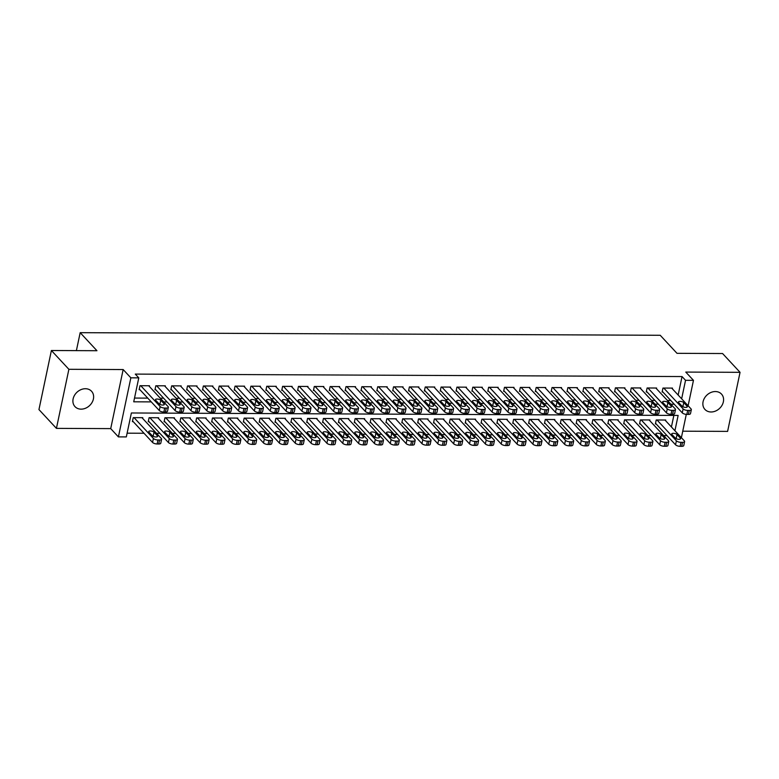 <?xml version="1.0" encoding="UTF-8"?>
<svg xmlns="http://www.w3.org/2000/svg" width="779" height="779" viewBox="0 0 779 779"><rect width="100%" height="100%" fill="white"/><g stroke="black" fill="none" stroke-linecap="round" stroke-linejoin="round"><path stroke-width="1.17" d="M81.104 409.15A11.296 9.182 137.1 0 0 92.01 402.548A11.296 9.182 137.1 0 0 91.532 391.243A11.296 9.182 137.1 0 0 85.408 388.721A11.296 9.182 137.1 0 0 74.511 395.323A11.296 9.182 137.1 0 0 74.988 406.628A11.296 9.182 137.1 0 0 81.104 409.15M711.071 411.984A11.296 9.182 137.1 0 0 721.977 405.382A11.296 9.182 137.1 0 0 721.49 394.077A11.296 9.182 137.1 0 0 715.375 391.545A11.296 9.182 137.1 0 0 704.469 398.147A11.296 9.182 137.1 0 0 704.956 409.452A11.296 9.182 137.1 0 0 711.071 411.984M674.916 430.738L678.139 415.431L131.378 412.977L126.325 436.922L118.408 436.892L130.853 377.825L138.779 377.854L133.725 401.808L151.253 401.886M110.715 428.616L123.16 369.548L68.883 369.304L51.395 350.511L38.95 409.579L56.429 428.372L110.715 428.616L118.408 436.892M682.745 431.186L727.605 431.391L740.05 372.323L685.773 372.08L693.466 380.347L688.11 405.762M127.113 433.182L144.018 433.26M156.511 433.319L159.861 433.328M172.363 433.387L175.713 433.406M188.206 433.455L191.556 433.475M204.059 433.533L207.409 433.543M219.902 433.601L223.252 433.621M235.755 433.669L239.104 433.689M251.598 433.747L254.947 433.757M267.45 433.815L270.8 433.825M283.293 433.884L286.653 433.903M299.146 433.961L302.495 433.971M314.989 434.03L318.348 434.039M330.841 434.098L334.191 434.117M346.684 434.176L350.044 434.185M362.537 434.244L365.887 434.254M378.39 434.312L381.739 434.331M394.232 434.38L397.582 434.4M410.085 434.458L413.435 434.468M425.928 434.526L429.278 434.546M441.781 434.594L445.13 434.614M457.624 434.672L460.983 434.682M473.476 434.74L476.826 434.76M489.319 434.809L492.679 434.828M505.172 434.886L508.521 434.896M521.015 434.955L524.374 434.974M536.867 435.023L540.217 435.042M552.72 435.101L556.07 435.11M568.563 435.169L571.913 435.179M584.416 435.237L587.765 435.257M600.258 435.315L603.608 435.325M616.111 435.383L619.461 435.393M631.954 435.451L635.304 435.471M647.807 435.519L651.156 435.539M663.65 435.597L667.009 435.607M68.883 369.304L56.429 428.372M51.395 350.511L96.956 350.716L80.179 332.672L660.222 335.282L677 353.325L722.571 353.53L740.05 372.323M149.334 386.442L149.48 385.751L139.977 385.702L139.129 389.695L139.928 389.695M165.187 386.511L165.333 385.819L155.819 385.78L154.982 389.763L155.771 389.773M181.03 386.579L181.176 385.887L171.672 385.848L170.825 389.841L171.623 389.841M196.883 386.657L197.029 385.965L187.515 385.917L186.678 389.909L187.466 389.909M212.725 386.725L212.871 386.033L203.368 385.985L202.521 389.977L203.319 389.987M228.578 386.793L228.724 386.102L219.211 386.063L218.373 390.055L219.162 390.055M244.421 386.871L244.567 386.17L235.063 386.131L234.216 390.123L235.015 390.123M260.274 386.939L260.42 386.248L250.906 386.199L250.069 390.191L250.857 390.201M276.117 387.007L276.263 386.316L266.759 386.277L265.912 390.269L266.71 390.269M291.969 387.075L292.115 386.384L282.602 386.345L281.764 390.337L282.553 390.337M307.812 387.153L307.958 386.462L298.454 386.413L297.617 390.406L298.406 390.415M323.665 387.221L323.811 386.53L314.297 386.491L313.46 390.483L314.249 390.483M339.517 387.29L339.663 386.598L330.15 386.559L329.313 390.552L330.101 390.552M355.36 387.367L355.506 386.676L346.003 386.627L345.155 390.62L345.954 390.63M371.213 387.436L371.359 386.744L361.846 386.705L361.008 390.688L361.797 390.698M387.056 387.504L387.202 386.812L377.698 386.774L376.851 390.766L377.649 390.766M402.909 387.582L403.055 386.89L393.541 386.842L392.704 390.834L393.492 390.834M418.751 387.65L418.898 386.959L409.394 386.92L408.547 390.902L409.345 390.912M434.604 387.718L434.75 387.027L425.237 386.988L424.399 390.98L425.188 390.98M450.447 387.796L450.593 387.105L441.089 387.056L440.242 391.048L441.041 391.048M466.3 387.864L466.446 387.173L456.932 387.124L456.095 391.116L456.883 391.126M482.143 387.932L482.289 387.241L472.785 387.202L471.947 391.194L472.736 391.194M497.995 388.01L498.141 387.319L488.628 387.27L487.79 391.262L488.579 391.262M513.848 388.078L513.984 387.387L504.48 387.338L503.643 391.331L504.432 391.34M529.691 388.146L529.837 387.455L520.333 387.416L519.486 391.409L520.284 391.409M545.543 388.215L545.689 387.523L536.176 387.484L535.339 391.477L536.127 391.477M561.386 388.293L561.532 387.601L552.029 387.553L551.181 391.545L551.98 391.555M577.239 388.361L577.385 387.669L567.872 387.63L567.034 391.623L567.823 391.623M593.082 388.429L593.228 387.738L583.724 387.699L582.877 391.691L583.675 391.691M608.935 388.507L609.081 387.815L599.567 387.767L598.73 391.759L599.518 391.769M624.777 388.575L624.924 387.884L615.42 387.845L614.573 391.827L615.371 391.837M640.63 388.643L640.776 387.952L631.263 387.913L630.425 391.905L631.214 391.905M656.473 388.721L656.619 388.03L647.115 387.981L646.268 391.973L647.067 391.973M665.597 420.718L665.743 420.027L656.23 419.978L655.392 423.971L656.181 423.98M649.744 420.65L649.89 419.949L640.387 419.91L639.549 423.903L640.338 423.903M633.902 420.572L634.048 419.881L624.534 419.842L623.697 423.834L624.485 423.834M618.049 420.504L618.195 419.813L608.691 419.764L607.844 423.757L608.642 423.766M602.206 420.436L602.352 419.745L592.838 419.696L592.001 423.688L592.79 423.688M586.353 420.358L586.499 419.667L576.996 419.628L576.148 423.62L576.947 423.62M570.51 420.29L570.656 419.599L561.143 419.56L560.305 423.542L561.094 423.552M554.658 420.222L554.804 419.53L545.3 419.482L544.453 423.474L545.251 423.474M538.815 420.144L538.961 419.453L529.447 419.414L528.61 423.406L529.399 423.406M522.962 420.076L523.108 419.384L513.604 419.345L512.757 423.328L513.556 423.338M507.119 420.008L507.265 419.316L497.752 419.268L496.914 423.26L497.703 423.27M491.267 419.93L491.413 419.238L481.899 419.199L481.062 423.192L481.85 423.192M475.414 419.862L475.56 419.17L466.056 419.131L465.219 423.124L466.008 423.124M459.571 419.793L459.717 419.102L450.204 419.053L449.366 423.046L450.155 423.055M443.718 419.715L443.864 419.024L434.361 418.985L433.513 422.978L434.312 422.978M427.875 419.647L428.022 418.956L418.508 418.917L417.671 422.909L418.459 422.909M412.023 419.579L412.169 418.888L402.665 418.839L401.818 422.831L402.616 422.841M396.18 419.511L396.326 418.81L386.812 418.771L385.975 422.763L386.764 422.763M380.327 419.433L380.473 418.742L370.97 418.703L370.122 422.695L370.921 422.695M364.484 419.365L364.63 418.674L355.117 418.625L354.279 422.617L355.068 422.627M348.632 419.297L348.778 418.605L339.274 418.557L338.427 422.549L339.225 422.549M332.789 419.219L332.935 418.527L323.421 418.489L322.584 422.481L323.373 422.481M316.936 419.151L317.082 418.459L307.569 418.42L306.731 422.403L307.53 422.413M301.093 419.083L301.23 418.391L291.726 418.342L290.888 422.335L291.677 422.335M285.241 419.005L285.387 418.313L275.873 418.274L275.036 422.267L275.824 422.267M269.388 418.936L269.534 418.245L260.03 418.206L259.193 422.189L259.982 422.199M253.545 418.868L253.691 418.177L244.178 418.128L243.34 422.121L244.129 422.121M237.692 418.79L237.838 418.099L228.335 418.06L227.487 422.052L228.286 422.052M221.849 418.722L221.996 418.031L212.482 417.992L211.645 421.975L212.433 421.984M205.997 418.654L206.143 417.963L196.639 417.914L195.792 421.906L196.59 421.916M190.154 418.576L190.3 417.885L180.786 417.846L179.949 421.838L180.738 421.838M174.301 418.508L174.447 417.817L164.944 417.778L164.096 421.77L164.895 421.77M158.458 418.44L158.604 417.748L149.091 417.7L148.253 421.692L149.042 421.702M671.42 426.97L673.854 415.411M142.606 418.362L142.752 417.671L133.248 417.632L132.401 421.624L133.199 421.624M678.149 395.05L682.044 376.559L135.283 374.095L138.779 377.854M134.514 398.059L147.757 398.127M160.25 398.176L163.609 398.196M176.103 398.254L179.452 398.264M191.955 398.322L195.305 398.332M207.798 398.39L211.148 398.41M223.651 398.468L227.001 398.478M239.494 398.536L242.844 398.546M255.346 398.605L258.696 398.624M271.189 398.682L274.539 398.692M287.042 398.751L290.392 398.76M302.885 398.819L306.244 398.838M318.738 398.887L322.087 398.906M334.581 398.965L337.94 398.975M350.433 399.033L353.783 399.052M366.276 399.101L369.636 399.121M382.129 399.179L385.478 399.189M397.981 399.247L401.331 399.267M413.824 399.315L417.174 399.335M429.677 399.393L433.027 399.403M445.52 399.461L448.87 399.481M461.372 399.53L464.722 399.549M477.215 399.608L480.575 399.617M493.068 399.676L496.418 399.685M508.911 399.744L512.27 399.763M524.764 399.822L528.113 399.831M540.607 399.89L543.966 399.9M556.459 399.958L559.809 399.978M572.312 400.026L575.662 400.046M588.155 400.104L591.504 400.114M604.007 400.172L607.357 400.192M619.85 400.24L623.2 400.26M635.703 400.318L639.053 400.328M651.546 400.387L654.896 400.406M667.399 400.455L670.748 400.474M672.326 388.789L672.472 388.098L662.958 388.059L662.121 392.041L662.91 392.051M80.179 332.672L76.391 350.628M123.16 369.548L130.853 377.825M682.044 376.559L685.539 380.318L693.466 380.347M686.289 414.37L681.382 437.691M681.644 398.809L685.539 380.318M163.746 401.935L167.105 401.954M179.598 402.013L182.948 402.022M195.451 402.081L198.801 402.1M211.294 402.149L214.644 402.168M227.147 402.227L230.496 402.237M242.99 402.295L246.339 402.315M258.842 402.363L262.192 402.383M274.685 402.441L278.045 402.451M290.538 402.509L293.887 402.519M306.381 402.577L309.74 402.597M322.233 402.655L325.583 402.665M338.076 402.724L341.436 402.733M353.929 402.792L357.279 402.811M369.782 402.86L373.131 402.879M385.624 402.938L388.974 402.947M401.477 403.006L404.827 403.025M417.32 403.074L420.67 403.094M433.173 403.152L436.522 403.162M449.016 403.22L452.365 403.24M464.868 403.288L468.218 403.308M480.711 403.366L484.071 403.376M496.564 403.434L499.914 403.454M512.407 403.503L515.766 403.522M528.259 403.58L531.609 403.59M544.112 403.649L547.462 403.658M559.955 403.717L563.305 403.736M575.808 403.795L579.157 403.804M591.651 403.863L595 403.873M607.503 403.931L610.853 403.95M623.346 403.999L626.696 404.019M639.199 404.077L642.548 404.087M655.042 404.145L658.401 404.165M670.894 404.213L674.244 404.233M671.683 388.098L691.051 408.917A3.525 1.344 11.9 0 1 691.333 409.637A3.525 1.344 11.9 0 1 689.279 410.406L687.691 410.406A3.525 1.344 11.9 0 1 683.125 408.887L663.757 388.059M662.267 391.35L682.287 412.88L683.125 408.887M687.107 406.21A2.824 1.071 -168.1 0 1 687.331 406.774A2.824 1.071 -168.1 0 1 685.033 407.359A2.824 1.071 -168.1 0 1 682.034 406.18L678.675 402.577A2.824 1.071 -168.1 0 1 678.451 402.003A2.824 1.071 -168.1 0 1 680.749 401.419A2.824 1.071 -168.1 0 1 683.748 402.597L687.107 406.21L686.893 407.213M681.742 405.869A2.824 1.071 -168.1 0 1 682.91 406.589L683.202 406.901M691.333 409.637L690.496 413.63A3.525 1.344 -168.1 0 1 688.432 414.399L686.854 414.389A3.525 1.344 -168.1 0 1 682.287 412.88M655.538 423.279L675.559 444.799A3.525 1.344 -168.1 0 0 680.125 446.318L681.713 446.328A3.525 1.344 -168.1 0 0 683.767 445.549L684.605 441.566A3.525 1.344 11.9 0 0 684.322 440.846L664.954 420.017M684.605 441.566A3.525 1.344 11.9 0 1 682.55 442.336L680.963 442.326A3.525 1.344 11.9 0 1 676.396 440.817L657.028 419.988M676.474 438.83L676.182 438.519A2.824 1.071 11.9 0 0 675.013 437.798M680.379 438.139L677.019 434.526A2.824 1.071 11.9 0 0 674.02 433.348A2.824 1.071 11.9 0 0 671.722 433.932A2.824 1.071 11.9 0 0 671.946 434.507L675.305 438.11A2.824 1.071 11.9 0 0 678.305 439.288A2.824 1.071 11.9 0 0 680.603 438.704A2.824 1.071 11.9 0 0 680.379 438.139L680.164 439.132M655.83 388.02L675.198 408.848A3.525 1.344 11.9 0 1 675.481 409.559A3.525 1.344 11.9 0 1 673.426 410.338L671.849 410.329A3.525 1.344 11.9 0 1 667.272 408.809L647.904 387.991M646.414 391.282L666.434 412.802L667.272 408.809M671.255 406.132A2.824 1.071 -168.1 0 1 671.488 406.706A2.824 1.071 -168.1 0 1 669.18 407.29A2.824 1.071 -168.1 0 1 666.181 406.112L662.832 402.5A2.824 1.071 -168.1 0 1 662.598 401.935A2.824 1.071 -168.1 0 1 664.906 401.351A2.824 1.071 -168.1 0 1 667.895 402.529L671.255 406.132L671.05 407.135M665.889 405.801A2.824 1.071 -168.1 0 1 667.058 406.521L667.35 406.833M675.481 409.559L674.643 413.552A3.525 1.344 -168.1 0 1 672.589 414.331L671.001 414.321A3.525 1.344 -168.1 0 1 666.434 412.802M639.978 387.952L659.355 408.78A3.525 1.344 11.9 0 1 659.638 409.491A3.525 1.344 11.9 0 1 657.583 410.27L655.996 410.26A3.525 1.344 11.9 0 1 651.429 408.741L632.061 387.913M630.571 391.214L650.592 412.734L651.429 408.741M655.412 406.063A2.824 1.071 -168.1 0 1 655.636 406.638A2.824 1.071 -168.1 0 1 653.338 407.213A2.824 1.071 -168.1 0 1 650.338 406.044L646.979 402.431A2.824 1.071 -168.1 0 1 646.755 401.867A2.824 1.071 -168.1 0 1 649.053 401.282A2.824 1.071 -168.1 0 1 652.052 402.461L655.412 406.063L655.197 407.066M650.046 405.732A2.824 1.071 -168.1 0 1 651.215 406.443L651.507 406.765M659.638 409.491L658.791 413.483A3.525 1.344 -168.1 0 1 656.736 414.262L655.158 414.253A3.525 1.344 -168.1 0 1 650.592 412.734M624.135 387.884L643.503 408.702A3.525 1.344 11.9 0 1 643.785 409.423A3.525 1.344 11.9 0 1 641.73 410.192L640.143 410.192A3.525 1.344 11.9 0 1 635.576 408.673L616.208 387.845M614.719 391.136L634.739 412.666L635.576 408.673M639.559 405.995A2.824 1.071 -168.1 0 1 639.783 406.56A2.824 1.071 -168.1 0 1 637.485 407.144A2.824 1.071 -168.1 0 1 634.486 405.966L631.136 402.363A2.824 1.071 -168.1 0 1 630.902 401.789A2.824 1.071 -168.1 0 1 633.2 401.214A2.824 1.071 -168.1 0 1 636.2 402.383L639.559 405.995L639.345 406.998M634.194 405.655A2.824 1.071 -168.1 0 1 635.362 406.375L635.654 406.687M643.785 409.423L642.948 413.415A3.525 1.344 -168.1 0 1 640.893 414.185L639.306 414.185A3.525 1.344 -168.1 0 1 634.739 412.666M608.282 387.806L627.66 408.634A3.525 1.344 11.9 0 1 627.942 409.345A3.525 1.344 11.9 0 1 625.888 410.124L624.3 410.114A3.525 1.344 11.9 0 1 619.733 408.595L600.366 387.776M598.876 391.068L618.886 412.588L619.733 408.595M623.716 405.927A2.824 1.071 -168.1 0 1 623.94 406.492A2.824 1.071 -168.1 0 1 621.642 407.076A2.824 1.071 -168.1 0 1 618.643 405.898L615.283 402.295A2.824 1.071 -168.1 0 1 615.059 401.721A2.824 1.071 -168.1 0 1 617.357 401.136A2.824 1.071 -168.1 0 1 620.357 402.315L623.716 405.927L623.502 406.92M618.351 405.586A2.824 1.071 -168.1 0 1 619.519 406.307L619.811 406.619M627.942 409.345L627.095 413.337A3.525 1.344 -168.1 0 1 625.04 414.116L623.463 414.107A3.525 1.344 -168.1 0 1 618.886 412.588M639.686 423.211L659.706 444.731A3.525 1.344 -168.1 0 0 664.273 446.25L665.86 446.26A3.525 1.344 -168.1 0 0 667.915 445.481L668.752 441.489A3.525 1.344 11.9 0 0 668.47 440.778L649.102 419.949M668.752 441.489A3.525 1.344 11.9 0 1 666.697 442.268L665.12 442.258A3.525 1.344 11.9 0 1 660.543 440.739L641.175 419.91M660.621 438.762L660.329 438.45A2.824 1.071 11.9 0 0 659.161 437.73M664.526 438.061L661.176 434.458A2.824 1.071 11.9 0 0 658.177 433.28A2.824 1.071 11.9 0 0 655.869 433.864A2.824 1.071 11.9 0 0 656.103 434.429L659.453 438.041A2.824 1.071 11.9 0 0 662.452 439.22A2.824 1.071 11.9 0 0 664.76 438.635A2.824 1.071 11.9 0 0 664.526 438.061L664.321 439.064M623.843 423.143L643.863 444.663A3.525 1.344 -168.1 0 0 648.43 446.182L650.007 446.182A3.525 1.344 -168.1 0 0 652.062 445.413L652.909 441.42A3.525 1.344 11.9 0 0 652.627 440.71L633.249 419.881M652.909 441.42A3.525 1.344 11.9 0 1 650.855 442.199L649.267 442.19A3.525 1.344 11.9 0 1 644.7 440.671L625.333 419.842M644.778 438.684L644.486 438.373A2.824 1.071 11.9 0 0 643.318 437.652M648.683 437.993L645.324 434.38A2.824 1.071 11.9 0 0 642.324 433.212A2.824 1.071 11.9 0 0 640.026 433.786A2.824 1.071 11.9 0 0 640.25 434.361L643.61 437.973A2.824 1.071 11.9 0 0 646.609 439.142A2.824 1.071 11.9 0 0 648.907 438.567A2.824 1.071 11.9 0 0 648.683 437.993L648.469 438.996M607.99 423.065L628.01 444.585A3.525 1.344 -168.1 0 0 632.577 446.104L634.164 446.114A3.525 1.344 -168.1 0 0 636.219 445.335L637.056 441.352A3.525 1.344 11.9 0 0 636.774 440.632L617.406 419.813M637.056 441.352A3.525 1.344 11.9 0 1 635.002 442.121L633.424 442.121A3.525 1.344 11.9 0 1 628.848 440.602L609.48 419.774M628.926 438.616L628.634 438.304A2.824 1.071 11.9 0 0 627.465 437.584M632.83 437.925L629.471 434.312A2.824 1.071 11.9 0 0 626.482 433.134A2.824 1.071 11.9 0 0 624.174 433.718A2.824 1.071 11.9 0 0 624.407 434.293L627.757 437.895A2.824 1.071 11.9 0 0 630.756 439.074A2.824 1.071 11.9 0 0 633.054 438.489A2.824 1.071 11.9 0 0 632.83 437.925L632.616 438.928M592.147 422.997L612.158 444.517A3.525 1.344 -168.1 0 0 616.734 446.036L618.312 446.046A3.525 1.344 -168.1 0 0 620.366 445.267L621.214 441.274A3.525 1.344 11.9 0 0 620.931 440.563L601.554 419.735M621.214 441.274A3.525 1.344 11.9 0 1 619.159 442.053L617.572 442.044A3.525 1.344 11.9 0 1 613.005 440.524L593.637 419.706M613.083 438.548L612.791 438.236A2.824 1.071 11.9 0 0 611.622 437.516M616.987 437.847L613.628 434.244A2.824 1.071 11.9 0 0 610.629 433.066A2.824 1.071 11.9 0 0 608.331 433.65A2.824 1.071 11.9 0 0 608.555 434.215L611.914 437.827A2.824 1.071 11.9 0 0 614.913 439.005A2.824 1.071 11.9 0 0 617.211 438.421A2.824 1.071 11.9 0 0 616.987 437.847L616.773 438.85M592.439 387.738L611.807 408.566A3.525 1.344 11.9 0 1 612.09 409.277A3.525 1.344 11.9 0 1 610.035 410.056L608.448 410.046A3.525 1.344 11.9 0 1 603.881 408.527L584.513 387.699M583.023 391L603.043 412.519L603.881 408.527M607.863 405.849A2.824 1.071 -168.1 0 1 608.087 406.424A2.824 1.071 -168.1 0 1 605.789 407.008A2.824 1.071 -168.1 0 1 602.79 405.83L599.441 402.217A2.824 1.071 -168.1 0 1 599.207 401.652A2.824 1.071 -168.1 0 1 601.505 401.068A2.824 1.071 -168.1 0 1 604.504 402.246L607.863 405.849L607.649 406.852M602.498 405.518A2.824 1.071 -168.1 0 1 603.667 406.229L603.959 406.55M612.09 409.277L611.252 413.269A3.525 1.344 -168.1 0 1 609.197 414.048L607.61 414.038A3.525 1.344 -168.1 0 1 603.043 412.519M576.294 422.929L596.315 444.449A3.525 1.344 -168.1 0 0 600.882 445.968L602.469 445.968A3.525 1.344 -168.1 0 0 604.523 445.198L605.361 441.206A3.525 1.344 11.9 0 0 605.079 440.495L585.711 419.667M605.361 441.206A3.525 1.344 11.9 0 1 603.306 441.985L601.719 441.975A3.525 1.344 11.9 0 1 597.152 440.456L577.784 419.628M597.23 438.48L596.938 438.158A2.824 1.071 11.9 0 0 595.769 437.438M601.135 437.779L597.775 434.166A2.824 1.071 11.9 0 0 594.776 432.997A2.824 1.071 11.9 0 0 592.478 433.572A2.824 1.071 11.9 0 0 592.712 434.146L596.062 437.759A2.824 1.071 11.9 0 0 599.061 438.928A2.824 1.071 11.9 0 0 601.359 438.353A2.824 1.071 11.9 0 0 601.135 437.779L600.921 438.781M576.587 387.669L595.954 408.498A3.525 1.344 11.9 0 1 596.247 409.209A3.525 1.344 11.9 0 1 594.192 409.978L592.605 409.978A3.525 1.344 11.9 0 1 588.038 408.459L568.67 387.63M567.18 390.931L587.191 412.451L588.038 408.459M592.011 405.781A2.824 1.071 -168.1 0 1 592.244 406.346A2.824 1.071 -168.1 0 1 589.946 406.93A2.824 1.071 -168.1 0 1 586.947 405.762L583.588 402.149A2.824 1.071 -168.1 0 1 583.364 401.575A2.824 1.071 -168.1 0 1 585.662 401A2.824 1.071 -168.1 0 1 588.661 402.168L592.011 405.781L591.806 406.784M586.655 405.44A2.824 1.071 -168.1 0 1 587.814 406.161L588.106 406.472M596.247 409.209L595.399 413.201A3.525 1.344 -168.1 0 1 593.345 413.97L591.758 413.97A3.525 1.344 -168.1 0 1 587.191 412.451M560.744 387.591L580.112 408.42A3.525 1.344 11.9 0 1 580.394 409.131A3.525 1.344 11.9 0 1 578.339 409.91L576.752 409.9A3.525 1.344 11.9 0 1 572.185 408.391L552.817 387.562M551.328 390.854L571.348 412.373L572.185 408.391M576.168 405.713A2.824 1.071 -168.1 0 1 576.392 406.278A2.824 1.071 -168.1 0 1 574.094 406.862A2.824 1.071 -168.1 0 1 571.095 405.684L567.735 402.081A2.824 1.071 -168.1 0 1 567.511 401.506A2.824 1.071 -168.1 0 1 569.809 400.922A2.824 1.071 -168.1 0 1 572.808 402.1L576.168 405.713L575.954 406.706M570.803 405.372A2.824 1.071 -168.1 0 1 571.971 406.093L572.263 406.404M580.394 409.131L579.557 413.123A3.525 1.344 -168.1 0 1 577.502 413.902L575.915 413.892A3.525 1.344 -168.1 0 1 571.348 412.373M544.891 387.523L564.259 408.352A3.525 1.344 11.9 0 1 564.551 409.063A3.525 1.344 11.9 0 1 562.496 409.842L560.909 409.832A3.525 1.344 11.9 0 1 556.342 408.313L536.965 387.484M535.485 390.785L555.495 412.305L556.342 408.313M560.315 405.635A2.824 1.071 -168.1 0 1 560.549 406.21A2.824 1.071 -168.1 0 1 558.251 406.794A2.824 1.071 -168.1 0 1 555.252 405.616L551.892 402.003A2.824 1.071 -168.1 0 1 551.668 401.438A2.824 1.071 -168.1 0 1 553.966 400.854A2.824 1.071 -168.1 0 1 556.966 402.032L560.315 405.635L560.111 406.638M554.96 405.304A2.824 1.071 -168.1 0 1 556.118 406.015L556.41 406.336M564.551 409.063L563.704 413.055A3.525 1.344 -168.1 0 1 561.649 413.834L560.062 413.824A3.525 1.344 -168.1 0 1 555.495 412.305M529.048 387.455L548.416 408.284A3.525 1.344 11.9 0 1 548.698 408.994A3.525 1.344 11.9 0 1 546.644 409.773L545.057 409.764A3.525 1.344 11.9 0 1 540.49 408.245L521.122 387.416M519.632 390.717L539.652 412.237L540.49 408.245M544.472 405.567A2.824 1.071 -168.1 0 1 544.696 406.141A2.824 1.071 -168.1 0 1 542.398 406.716A2.824 1.071 -168.1 0 1 539.399 405.547L536.04 401.935A2.824 1.071 -168.1 0 1 535.816 401.36A2.824 1.071 -168.1 0 1 538.114 400.786A2.824 1.071 -168.1 0 1 541.113 401.954L544.472 405.567L544.258 406.57M539.107 405.226A2.824 1.071 -168.1 0 1 540.275 405.947L540.568 406.258M548.698 408.994L547.861 412.987A3.525 1.344 -168.1 0 1 545.806 413.756L544.219 413.756A3.525 1.344 -168.1 0 1 539.652 412.237M513.195 387.377L532.563 408.206A3.525 1.344 11.9 0 1 532.846 408.926A3.525 1.344 11.9 0 1 530.791 409.696L529.214 409.686A3.525 1.344 11.9 0 1 524.647 408.177L505.269 387.348M503.789 390.639L523.8 412.159L524.647 408.177M528.62 405.499A2.824 1.071 -168.1 0 1 528.853 406.063A2.824 1.071 -168.1 0 1 526.546 406.648A2.824 1.071 -168.1 0 1 523.556 405.469L520.197 401.867A2.824 1.071 -168.1 0 1 519.963 401.292A2.824 1.071 -168.1 0 1 522.271 400.708A2.824 1.071 -168.1 0 1 525.27 401.886L528.62 405.499L528.415 406.492M523.254 405.158A2.824 1.071 -168.1 0 1 524.423 405.878L524.715 406.19M532.846 408.926L532.008 412.909A3.525 1.344 -168.1 0 1 529.954 413.688L528.366 413.678A3.525 1.344 -168.1 0 1 523.8 412.159M560.452 422.851L580.462 444.381A3.525 1.344 -168.1 0 0 585.039 445.89L586.616 445.9A3.525 1.344 -168.1 0 0 588.671 445.121L589.518 441.138A3.525 1.344 11.9 0 0 589.236 440.417L569.858 419.599M589.518 441.138A3.525 1.344 11.9 0 1 587.463 441.907L585.876 441.907A3.525 1.344 11.9 0 1 581.309 440.388L561.941 419.56M581.377 438.402L581.085 438.09A2.824 1.071 11.9 0 0 579.927 437.37M585.292 437.71L581.932 434.098A2.824 1.071 11.9 0 0 578.933 432.92A2.824 1.071 11.9 0 0 576.635 433.504A2.824 1.071 11.9 0 0 576.859 434.078L580.219 437.681A2.824 1.071 11.9 0 0 583.218 438.859A2.824 1.071 11.9 0 0 585.516 438.275A2.824 1.071 11.9 0 0 585.292 437.71L585.078 438.713M544.599 422.783L564.619 444.303A3.525 1.344 -168.1 0 0 569.186 445.822L570.773 445.831A3.525 1.344 -168.1 0 0 572.828 445.052L573.665 441.06A3.525 1.344 11.9 0 0 573.383 440.349L554.015 419.521M573.665 441.06A3.525 1.344 11.9 0 1 571.611 441.839L570.024 441.829A3.525 1.344 11.9 0 1 565.457 440.31L546.089 419.492M565.535 438.334L565.242 438.022A2.824 1.071 11.9 0 0 564.074 437.301M569.439 437.632L566.08 434.03A2.824 1.071 11.9 0 0 563.081 432.851A2.824 1.071 11.9 0 0 560.783 433.436A2.824 1.071 11.9 0 0 561.007 434L564.366 437.613A2.824 1.071 11.9 0 0 567.365 438.791A2.824 1.071 11.9 0 0 569.663 438.207A2.824 1.071 11.9 0 0 569.439 437.632L569.225 438.635M528.756 422.715L548.767 444.234A3.525 1.344 -168.1 0 0 553.333 445.754L554.921 445.763A3.525 1.344 -168.1 0 0 556.975 444.984L557.822 440.992A3.525 1.344 11.9 0 0 557.53 440.281L538.162 419.453M557.822 440.992A3.525 1.344 11.9 0 1 555.768 441.771L554.181 441.761A3.525 1.344 11.9 0 1 549.614 440.242L530.236 419.414M549.682 438.265L549.39 437.944A2.824 1.071 11.9 0 0 548.231 437.223M553.587 437.564L550.237 433.952A2.824 1.071 11.9 0 0 547.238 432.783A2.824 1.071 11.9 0 0 544.94 433.367A2.824 1.071 11.9 0 0 545.164 433.932L548.523 437.545A2.824 1.071 11.9 0 0 551.522 438.713A2.824 1.071 11.9 0 0 553.82 438.139A2.824 1.071 11.9 0 0 553.587 437.564L553.382 438.567M512.903 422.637L532.924 444.166A3.525 1.344 -168.1 0 0 537.491 445.685L539.078 445.685A3.525 1.344 -168.1 0 0 541.132 444.916L541.97 440.924A3.525 1.344 11.9 0 0 541.687 440.203L522.319 419.384M541.97 440.924A3.525 1.344 11.9 0 1 539.915 441.693L538.328 441.693A3.525 1.344 11.9 0 1 533.761 440.174L514.393 419.345M533.839 438.188L533.547 437.876A2.824 1.071 11.9 0 0 532.378 437.155M537.744 437.496L534.384 433.884A2.824 1.071 11.9 0 0 531.385 432.715A2.824 1.071 11.9 0 0 529.087 433.29A2.824 1.071 11.9 0 0 529.311 433.864L532.67 437.467A2.824 1.071 11.9 0 0 535.67 438.645A2.824 1.071 11.9 0 0 537.968 438.061A2.824 1.071 11.9 0 0 537.744 437.496L537.529 438.499M497.06 422.569L517.071 444.088A3.525 1.344 -168.1 0 0 521.638 445.607L523.225 445.617A3.525 1.344 -168.1 0 0 525.28 444.838L526.127 440.846A3.525 1.344 11.9 0 0 525.835 440.135L506.467 419.306M526.127 440.846A3.525 1.344 11.9 0 1 524.063 441.625L522.485 441.615A3.525 1.344 11.9 0 1 517.918 440.096L498.541 419.277M517.986 438.119L517.694 437.808A2.824 1.071 11.9 0 0 516.535 437.087M521.891 437.418L518.541 433.815A2.824 1.071 11.9 0 0 515.542 432.637A2.824 1.071 11.9 0 0 513.244 433.221A2.824 1.071 11.9 0 0 513.468 433.796L516.828 437.399A2.824 1.071 11.9 0 0 519.817 438.577A2.824 1.071 11.9 0 0 522.125 437.993A2.824 1.071 11.9 0 0 521.891 437.418L521.687 438.421M497.353 387.309L516.72 408.138A3.525 1.344 11.9 0 1 517.003 408.848A3.525 1.344 11.9 0 1 514.948 409.627L513.361 409.618A3.525 1.344 11.9 0 1 508.794 408.099L489.426 387.27M487.936 390.571L507.957 412.091L508.794 408.099M512.777 405.421A2.824 1.071 -168.1 0 1 513.001 405.995A2.824 1.071 -168.1 0 1 510.703 406.58A2.824 1.071 -168.1 0 1 507.704 405.401L504.344 401.789A2.824 1.071 -168.1 0 1 504.12 401.224A2.824 1.071 -168.1 0 1 506.418 400.64A2.824 1.071 -168.1 0 1 509.417 401.818L512.777 405.421L512.563 406.424M507.411 405.09A2.824 1.071 -168.1 0 1 508.58 405.81L508.872 406.122M517.003 408.848L516.165 412.841A3.525 1.344 -168.1 0 1 514.111 413.62L512.524 413.61A3.525 1.344 -168.1 0 1 507.957 412.091M481.208 422.5L501.228 444.02A3.525 1.344 -168.1 0 0 505.795 445.539L507.382 445.549A3.525 1.344 -168.1 0 0 509.437 444.77L510.274 440.778A3.525 1.344 11.9 0 0 509.992 440.067L490.624 419.238M510.274 440.778A3.525 1.344 11.9 0 1 508.22 441.557L506.632 441.547A3.525 1.344 11.9 0 1 502.066 440.028L482.698 419.199M502.143 438.051L501.851 437.73A2.824 1.071 11.9 0 0 500.683 437.019M506.048 437.35L502.689 433.747A2.824 1.071 11.9 0 0 499.69 432.569A2.824 1.071 11.9 0 0 497.392 433.153A2.824 1.071 11.9 0 0 497.615 433.718L500.975 437.331A2.824 1.071 11.9 0 0 503.974 438.499A2.824 1.071 11.9 0 0 506.272 437.925A2.824 1.071 11.9 0 0 506.048 437.35L505.834 438.353M481.5 387.241L500.868 408.069A3.525 1.344 11.9 0 1 501.15 408.78A3.525 1.344 11.9 0 1 499.096 409.559L497.518 409.55A3.525 1.344 11.9 0 1 492.941 408.03L473.574 387.202M472.084 390.503L492.104 412.023L492.941 408.03M496.924 405.353A2.824 1.071 -168.1 0 1 497.158 405.927A2.824 1.071 -168.1 0 1 494.85 406.502A2.824 1.071 -168.1 0 1 491.851 405.333L488.501 401.721A2.824 1.071 -168.1 0 1 488.267 401.146A2.824 1.071 -168.1 0 1 490.575 400.572A2.824 1.071 -168.1 0 1 493.574 401.74L496.924 405.353L496.72 406.356M491.559 405.012A2.824 1.071 -168.1 0 1 492.727 405.732L493.019 406.054M501.15 408.78L500.313 412.773A3.525 1.344 -168.1 0 1 498.258 413.542L496.671 413.542A3.525 1.344 -168.1 0 1 492.104 412.023M465.365 422.422L485.375 443.952A3.525 1.344 -168.1 0 0 489.942 445.471L491.53 445.471A3.525 1.344 -168.1 0 0 493.584 444.702L494.422 440.71A3.525 1.344 11.9 0 0 494.139 439.989L474.771 419.17M494.422 440.71A3.525 1.344 11.9 0 1 492.367 441.479L490.789 441.479A3.525 1.344 11.9 0 1 486.223 439.96L466.845 419.131M486.291 437.973L485.999 437.662A2.824 1.071 11.9 0 0 484.83 436.941M490.195 437.282L486.846 433.669A2.824 1.071 11.9 0 0 483.847 432.501A2.824 1.071 11.9 0 0 481.539 433.075A2.824 1.071 11.9 0 0 481.773 433.65L485.122 437.262A2.824 1.071 11.9 0 0 488.121 438.431A2.824 1.071 11.9 0 0 490.429 437.847A2.824 1.071 11.9 0 0 490.195 437.282L489.991 438.285M465.647 387.173L485.025 407.992A3.525 1.344 11.9 0 1 485.307 408.712A3.525 1.344 11.9 0 1 483.253 409.481L481.665 409.481A3.525 1.344 11.9 0 1 477.099 407.962L457.731 387.134M456.241 390.425L476.261 411.955L477.099 407.962M481.081 405.284A2.824 1.071 -168.1 0 1 481.305 405.849A2.824 1.071 -168.1 0 1 479.007 406.434A2.824 1.071 -168.1 0 1 476.008 405.255L472.649 401.652A2.824 1.071 -168.1 0 1 472.425 401.078A2.824 1.071 -168.1 0 1 474.723 400.494A2.824 1.071 -168.1 0 1 477.722 401.672L481.081 405.284L480.867 406.287M475.716 404.944A2.824 1.071 -168.1 0 1 476.884 405.664L477.176 405.976M485.307 408.712L484.46 412.695A3.525 1.344 -168.1 0 1 482.405 413.474L480.828 413.464A3.525 1.344 -168.1 0 1 476.261 411.955M449.512 422.354L469.533 443.874A3.525 1.344 -168.1 0 0 474.099 445.393L475.677 445.403A3.525 1.344 -168.1 0 0 477.741 444.624L478.579 440.632A3.525 1.344 11.9 0 0 478.296 439.921L458.928 419.092M478.579 440.632A3.525 1.344 11.9 0 1 476.524 441.411L474.937 441.401A3.525 1.344 11.9 0 1 470.37 439.892L451.002 419.063M470.448 437.905L470.156 437.594A2.824 1.071 11.9 0 0 468.987 436.873M474.353 437.214L470.993 433.601A2.824 1.071 11.9 0 0 467.994 432.423A2.824 1.071 11.9 0 0 465.696 433.007A2.824 1.071 11.9 0 0 465.92 433.582L469.279 437.185A2.824 1.071 11.9 0 0 472.278 438.363A2.824 1.071 11.9 0 0 474.577 437.779A2.824 1.071 11.9 0 0 474.353 437.214L474.138 438.207M449.804 387.095L469.172 407.923A3.525 1.344 11.9 0 1 469.455 408.634A3.525 1.344 11.9 0 1 467.4 409.413L465.823 409.403A3.525 1.344 11.9 0 1 461.246 407.884L441.878 387.066M440.388 390.357L460.408 411.877L461.246 407.884M465.229 405.207A2.824 1.071 -168.1 0 1 465.452 405.781A2.824 1.071 -168.1 0 1 463.154 406.365A2.824 1.071 -168.1 0 1 460.155 405.187L456.806 401.575A2.824 1.071 -168.1 0 1 456.572 401.01A2.824 1.071 -168.1 0 1 458.88 400.425A2.824 1.071 -168.1 0 1 461.869 401.604L465.229 405.207L465.014 406.21M459.863 404.876A2.824 1.071 -168.1 0 1 461.032 405.596L461.324 405.908M469.455 408.634L468.617 412.627A3.525 1.344 -168.1 0 1 466.563 413.406L464.975 413.396A3.525 1.344 -168.1 0 1 460.408 411.877M433.66 422.286L453.68 443.806A3.525 1.344 -168.1 0 0 458.247 445.325L459.834 445.335A3.525 1.344 -168.1 0 0 461.889 444.556L462.726 440.563A3.525 1.344 11.9 0 0 462.444 439.853L443.076 419.024M462.726 440.563A3.525 1.344 11.9 0 1 460.671 441.342L459.094 441.333A3.525 1.344 11.9 0 1 454.517 439.814L435.149 418.985M454.595 437.837L454.303 437.516A2.824 1.071 11.9 0 0 453.135 436.805M458.5 437.136L455.14 433.533A2.824 1.071 11.9 0 0 452.151 432.355A2.824 1.071 11.9 0 0 449.843 432.939A2.824 1.071 11.9 0 0 450.077 433.504L453.427 437.116A2.824 1.071 11.9 0 0 456.426 438.295A2.824 1.071 11.9 0 0 458.734 437.71A2.824 1.071 11.9 0 0 458.5 437.136L458.295 438.139M433.952 387.027L453.329 407.855A3.525 1.344 11.9 0 1 453.612 408.566A3.525 1.344 11.9 0 1 451.557 409.345L449.97 409.335A3.525 1.344 11.9 0 1 445.403 407.816L426.035 386.988M424.545 390.289L444.556 411.809L445.403 407.816M449.386 405.138A2.824 1.071 -168.1 0 1 449.61 405.713A2.824 1.071 -168.1 0 1 447.312 406.287A2.824 1.071 -168.1 0 1 444.312 405.119L440.953 401.506A2.824 1.071 -168.1 0 1 440.729 400.932A2.824 1.071 -168.1 0 1 443.027 400.357A2.824 1.071 -168.1 0 1 446.026 401.526L449.386 405.138L449.171 406.141M444.02 404.798A2.824 1.071 -168.1 0 1 445.189 405.518L445.481 405.84M453.612 408.566L452.765 412.558A3.525 1.344 -168.1 0 1 450.71 413.328L449.132 413.328A3.525 1.344 -168.1 0 1 444.556 411.809M417.817 422.218L437.837 443.738A3.525 1.344 -168.1 0 0 442.404 445.257L443.981 445.257A3.525 1.344 -168.1 0 0 446.036 444.488L446.883 440.495A3.525 1.344 11.9 0 0 446.601 439.784L427.223 418.956M446.883 440.495A3.525 1.344 11.9 0 1 444.828 441.265L443.241 441.265A3.525 1.344 11.9 0 1 438.674 439.746L419.306 418.917M438.752 437.759L438.46 437.447A2.824 1.071 11.9 0 0 437.292 436.727M442.657 437.068L439.298 433.455A2.824 1.071 11.9 0 0 436.298 432.287A2.824 1.071 11.9 0 0 434 432.861A2.824 1.071 11.9 0 0 434.224 433.436L437.584 437.048A2.824 1.071 11.9 0 0 440.583 438.217A2.824 1.071 11.9 0 0 442.881 437.642A2.824 1.071 11.9 0 0 442.657 437.068L442.443 438.071M418.109 386.959L437.477 407.777A3.525 1.344 11.9 0 1 437.759 408.498A3.525 1.344 11.9 0 1 435.704 409.267L434.117 409.267A3.525 1.344 11.9 0 1 429.55 407.748L410.182 386.92M408.693 390.211L428.713 411.74L429.55 407.748M433.533 405.07A2.824 1.071 -168.1 0 1 433.757 405.635A2.824 1.071 -168.1 0 1 431.459 406.219A2.824 1.071 -168.1 0 1 428.46 405.041L425.11 401.438A2.824 1.071 -168.1 0 1 424.876 400.864A2.824 1.071 -168.1 0 1 427.174 400.279A2.824 1.071 -168.1 0 1 430.174 401.458L433.533 405.07L433.319 406.073M428.168 404.729A2.824 1.071 -168.1 0 1 429.336 405.45L429.628 405.762M437.759 408.498L436.922 412.481A3.525 1.344 -168.1 0 1 434.867 413.26L433.28 413.25A3.525 1.344 -168.1 0 1 428.713 411.74M401.964 422.14L421.984 443.66A3.525 1.344 -168.1 0 0 426.551 445.179L428.138 445.189A3.525 1.344 -168.1 0 0 430.193 444.41L431.03 440.417A3.525 1.344 11.9 0 0 430.748 439.707L411.38 418.878M431.03 440.417A3.525 1.344 11.9 0 1 428.976 441.196L427.389 441.187A3.525 1.344 11.9 0 1 422.822 439.677L403.454 418.849M422.9 437.691L422.608 437.379A2.824 1.071 11.9 0 0 421.439 436.659M426.804 437L423.445 433.387A2.824 1.071 11.9 0 0 420.446 432.209A2.824 1.071 11.9 0 0 418.148 432.793A2.824 1.071 11.9 0 0 418.381 433.367L421.731 436.97A2.824 1.071 11.9 0 0 424.73 438.149A2.824 1.071 11.9 0 0 427.028 437.564A2.824 1.071 11.9 0 0 426.804 437L426.59 437.993M402.256 386.881L421.634 407.709A3.525 1.344 11.9 0 1 421.916 408.42A3.525 1.344 11.9 0 1 419.862 409.199L418.274 409.189A3.525 1.344 11.9 0 1 413.707 407.67L394.34 386.851M392.85 390.143L412.86 411.663L413.707 407.67M417.69 404.992A2.824 1.071 -168.1 0 1 417.914 405.567A2.824 1.071 -168.1 0 1 415.616 406.151A2.824 1.071 -168.1 0 1 412.617 404.973L409.257 401.36A2.824 1.071 -168.1 0 1 409.033 400.796A2.824 1.071 -168.1 0 1 411.331 400.211A2.824 1.071 -168.1 0 1 414.331 401.389L417.69 404.992L417.476 405.995M412.325 404.661A2.824 1.071 -168.1 0 1 413.483 405.382L413.776 405.693M421.916 408.42L421.069 412.412A3.525 1.344 -168.1 0 1 419.014 413.191L417.437 413.182A3.525 1.344 -168.1 0 1 412.86 411.663M386.413 386.812L405.781 407.641A3.525 1.344 11.9 0 1 406.063 408.352A3.525 1.344 11.9 0 1 404.009 409.131L402.422 409.121A3.525 1.344 11.9 0 1 397.855 407.602L378.487 386.774M376.997 390.075L397.017 411.594L397.855 407.602M401.837 404.924A2.824 1.071 -168.1 0 1 402.061 405.499A2.824 1.071 -168.1 0 1 399.763 406.073A2.824 1.071 -168.1 0 1 396.764 404.905L393.405 401.292A2.824 1.071 -168.1 0 1 393.181 400.727A2.824 1.071 -168.1 0 1 395.479 400.143A2.824 1.071 -168.1 0 1 398.478 401.312L401.837 404.924L401.623 405.927M396.472 404.583A2.824 1.071 -168.1 0 1 397.641 405.304L397.933 405.625M406.063 408.352L405.226 412.344A3.525 1.344 -168.1 0 1 403.171 413.123L401.584 413.113A3.525 1.344 -168.1 0 1 397.017 411.594M370.561 386.744L389.928 407.563A3.525 1.344 11.9 0 1 390.221 408.284A3.525 1.344 11.9 0 1 388.166 409.053L386.579 409.053A3.525 1.344 11.9 0 1 382.012 407.534L362.634 386.705M361.154 389.997L381.165 411.526L382.012 407.534M385.985 404.856A2.824 1.071 -168.1 0 1 386.218 405.421A2.824 1.071 -168.1 0 1 383.92 406.005A2.824 1.071 -168.1 0 1 380.921 404.827L377.562 401.224A2.824 1.071 -168.1 0 1 377.338 400.649A2.824 1.071 -168.1 0 1 379.636 400.075A2.824 1.071 -168.1 0 1 382.635 401.243L385.985 404.856L385.78 405.859M380.629 404.515A2.824 1.071 -168.1 0 1 381.788 405.236L382.08 405.547M390.221 408.284L389.373 412.276A3.525 1.344 -168.1 0 1 387.319 413.045L385.732 413.045A3.525 1.344 -168.1 0 1 381.165 411.526M354.718 386.666L374.086 407.495A3.525 1.344 11.9 0 1 374.368 408.206A3.525 1.344 11.9 0 1 372.313 408.985L370.726 408.975A3.525 1.344 11.9 0 1 366.159 407.456L346.791 386.637M345.301 389.928L365.322 411.448L366.159 407.456M370.142 404.778A2.824 1.071 -168.1 0 1 370.366 405.353A2.824 1.071 -168.1 0 1 368.068 405.937A2.824 1.071 -168.1 0 1 365.069 404.759L361.709 401.156A2.824 1.071 -168.1 0 1 361.485 400.581A2.824 1.071 -168.1 0 1 363.783 399.997A2.824 1.071 -168.1 0 1 366.782 401.175L370.142 404.778L369.928 405.781M364.776 404.447A2.824 1.071 -168.1 0 1 365.945 405.168L366.237 405.479M374.368 408.206L373.531 412.198A3.525 1.344 -168.1 0 1 371.476 412.977L369.889 412.967A3.525 1.344 -168.1 0 1 365.322 411.448M338.865 386.598L358.233 407.427A3.525 1.344 11.9 0 1 358.525 408.138A3.525 1.344 11.9 0 1 356.461 408.917L354.883 408.907A3.525 1.344 11.9 0 1 350.316 407.388L330.939 386.559M329.459 389.86L349.469 411.38L350.316 407.388M354.289 404.71A2.824 1.071 -168.1 0 1 354.523 405.284A2.824 1.071 -168.1 0 1 352.215 405.859A2.824 1.071 -168.1 0 1 349.226 404.691L345.866 401.078A2.824 1.071 -168.1 0 1 345.642 400.513A2.824 1.071 -168.1 0 1 347.94 399.929A2.824 1.071 -168.1 0 1 350.939 401.107L354.289 404.71L354.085 405.713M348.934 404.379A2.824 1.071 -168.1 0 1 350.092 405.09L350.384 405.411M358.525 408.138L357.678 412.13A3.525 1.344 -168.1 0 1 355.623 412.909L354.036 412.899A3.525 1.344 -168.1 0 1 349.469 411.38M323.022 386.53L342.39 407.349A3.525 1.344 11.9 0 1 342.672 408.069A3.525 1.344 11.9 0 1 340.618 408.839L339.031 408.839A3.525 1.344 11.9 0 1 334.464 407.32L315.096 386.491M313.606 389.782L333.626 411.312L334.464 407.32M338.446 404.642A2.824 1.071 -168.1 0 1 338.67 405.207A2.824 1.071 -168.1 0 1 336.372 405.791A2.824 1.071 -168.1 0 1 333.373 404.622L330.014 401.01A2.824 1.071 -168.1 0 1 329.79 400.435A2.824 1.071 -168.1 0 1 332.088 399.861A2.824 1.071 -168.1 0 1 335.087 401.029L338.446 404.642L338.232 405.645M333.081 404.301A2.824 1.071 -168.1 0 1 334.249 405.022L334.542 405.333M342.672 408.069L341.835 412.062A3.525 1.344 -168.1 0 1 339.78 412.831L338.193 412.831A3.525 1.344 -168.1 0 1 333.626 411.312M307.169 386.452L326.537 407.281A3.525 1.344 11.9 0 1 326.82 407.992A3.525 1.344 11.9 0 1 324.765 408.771L323.188 408.761A3.525 1.344 11.9 0 1 318.621 407.251L299.243 386.423M297.763 389.714L317.774 411.234L318.621 407.251M322.594 404.574A2.824 1.071 -168.1 0 1 322.827 405.138A2.824 1.071 -168.1 0 1 320.52 405.723A2.824 1.071 -168.1 0 1 317.52 404.544L314.171 400.942A2.824 1.071 -168.1 0 1 313.937 400.367A2.824 1.071 -168.1 0 1 316.245 399.783A2.824 1.071 -168.1 0 1 319.244 400.961L322.594 404.574L322.389 405.567M317.228 404.233A2.824 1.071 -168.1 0 1 318.397 404.953L318.689 405.265M326.82 407.992L325.982 411.984A3.525 1.344 -168.1 0 1 323.928 412.763L322.34 412.753A3.525 1.344 -168.1 0 1 317.774 411.234M291.327 386.384L310.694 407.213A3.525 1.344 11.9 0 1 310.977 407.923A3.525 1.344 11.9 0 1 308.922 408.702L307.335 408.693A3.525 1.344 11.9 0 1 302.768 407.174L283.4 386.345M281.91 389.646L301.931 411.166L302.768 407.174M306.751 404.496A2.824 1.071 -168.1 0 1 306.975 405.07A2.824 1.071 -168.1 0 1 304.677 405.655A2.824 1.071 -168.1 0 1 301.677 404.476L298.318 400.864A2.824 1.071 -168.1 0 1 298.094 400.299A2.824 1.071 -168.1 0 1 300.392 399.715A2.824 1.071 -168.1 0 1 303.391 400.893L306.751 404.496L306.536 405.499M301.385 404.165A2.824 1.071 -168.1 0 1 302.554 404.876L302.846 405.197M310.977 407.923L310.139 411.916A3.525 1.344 -168.1 0 1 308.075 412.695L306.498 412.685A3.525 1.344 -168.1 0 1 301.931 411.166M275.474 386.316L294.842 407.144A3.525 1.344 11.9 0 1 295.124 407.855A3.525 1.344 11.9 0 1 293.07 408.624L291.492 408.624A3.525 1.344 11.9 0 1 286.915 407.105L267.548 386.277M266.058 389.578L286.078 411.098L286.915 407.105M290.898 404.428A2.824 1.071 -168.1 0 1 291.132 405.002A2.824 1.071 -168.1 0 1 288.824 405.577A2.824 1.071 -168.1 0 1 285.825 404.408L282.475 400.796A2.824 1.071 -168.1 0 1 282.241 400.221A2.824 1.071 -168.1 0 1 284.549 399.646A2.824 1.071 -168.1 0 1 287.539 400.815L290.898 404.428L290.694 405.431M285.533 404.087A2.824 1.071 -168.1 0 1 286.701 404.807L286.993 405.119M295.124 407.855L294.287 411.848A3.525 1.344 -168.1 0 1 292.232 412.617L290.645 412.617A3.525 1.344 -168.1 0 1 286.078 411.098M259.621 386.238L278.999 407.066A3.525 1.344 11.9 0 1 279.281 407.777A3.525 1.344 11.9 0 1 277.227 408.556L275.639 408.547A3.525 1.344 11.9 0 1 271.073 407.037L251.705 386.209M250.215 389.5L270.235 411.02L271.073 407.037M275.055 404.359A2.824 1.071 -168.1 0 1 275.279 404.924A2.824 1.071 -168.1 0 1 272.981 405.508A2.824 1.071 -168.1 0 1 269.982 404.33L266.622 400.727A2.824 1.071 -168.1 0 1 266.399 400.153A2.824 1.071 -168.1 0 1 268.697 399.569A2.824 1.071 -168.1 0 1 271.696 400.747L275.055 404.359L274.841 405.353M269.69 404.019A2.824 1.071 -168.1 0 1 270.858 404.739L271.15 405.051M279.281 407.777L278.434 411.77A3.525 1.344 -168.1 0 1 276.379 412.549L274.802 412.539A3.525 1.344 -168.1 0 1 270.235 411.02M243.778 386.17L263.146 406.998A3.525 1.344 11.9 0 1 263.429 407.709A3.525 1.344 11.9 0 1 261.374 408.488L259.787 408.478A3.525 1.344 11.9 0 1 255.22 406.959L235.852 386.131M234.362 389.432L254.382 410.952L255.22 406.959M259.203 404.282A2.824 1.071 -168.1 0 1 259.426 404.856A2.824 1.071 -168.1 0 1 257.128 405.44A2.824 1.071 -168.1 0 1 254.129 404.262L250.78 400.649A2.824 1.071 -168.1 0 1 250.546 400.085A2.824 1.071 -168.1 0 1 252.844 399.5A2.824 1.071 -168.1 0 1 255.843 400.679L259.203 404.282L258.988 405.284M253.837 403.95A2.824 1.071 -168.1 0 1 255.006 404.671L255.298 404.983M263.429 407.709L262.591 411.702A3.525 1.344 -168.1 0 1 260.537 412.481L258.949 412.471A3.525 1.344 -168.1 0 1 254.382 410.952M227.926 386.102L247.303 406.93A3.525 1.344 11.9 0 1 247.586 407.641A3.525 1.344 11.9 0 1 245.531 408.42L243.944 408.41A3.525 1.344 11.9 0 1 239.377 406.891L220.009 386.063M218.519 389.364L238.53 410.884L239.377 406.891M243.36 404.213A2.824 1.071 -168.1 0 1 243.584 404.788A2.824 1.071 -168.1 0 1 241.286 405.362A2.824 1.071 -168.1 0 1 238.286 404.194L234.927 400.581A2.824 1.071 -168.1 0 1 234.703 400.007A2.824 1.071 -168.1 0 1 237.001 399.432A2.824 1.071 -168.1 0 1 240 400.601L243.36 404.213L243.145 405.216M237.994 403.873A2.824 1.071 -168.1 0 1 239.153 404.593L239.455 404.905M247.586 407.641L246.739 411.633A3.525 1.344 -168.1 0 1 244.684 412.403L243.106 412.403A3.525 1.344 -168.1 0 1 238.53 410.884M212.083 386.024L231.451 406.852A3.525 1.344 11.9 0 1 231.733 407.573A3.525 1.344 11.9 0 1 229.678 408.342L228.091 408.342A3.525 1.344 11.9 0 1 223.524 406.823L204.156 385.994M202.667 389.286L222.687 410.806L223.524 406.823M227.507 404.145A2.824 1.071 -168.1 0 1 227.731 404.71A2.824 1.071 -168.1 0 1 225.433 405.294A2.824 1.071 -168.1 0 1 222.434 404.116L219.084 400.513A2.824 1.071 -168.1 0 1 218.85 399.939A2.824 1.071 -168.1 0 1 221.148 399.354A2.824 1.071 -168.1 0 1 224.148 400.533L227.507 404.145L227.293 405.138M222.142 403.804A2.824 1.071 -168.1 0 1 223.31 404.525L223.602 404.837M231.733 407.573L230.896 411.555A3.525 1.344 -168.1 0 1 228.841 412.334L227.254 412.325A3.525 1.344 -168.1 0 1 222.687 410.806M196.23 385.956L215.598 406.784A3.525 1.344 11.9 0 1 215.89 407.495A3.525 1.344 11.9 0 1 213.835 408.274L212.248 408.264A3.525 1.344 11.9 0 1 207.681 406.745L188.314 385.926M186.824 389.218L206.834 410.737L207.681 406.745M211.654 404.067A2.824 1.071 -168.1 0 1 211.888 404.642A2.824 1.071 -168.1 0 1 209.59 405.226A2.824 1.071 -168.1 0 1 206.591 404.048L203.231 400.435A2.824 1.071 -168.1 0 1 203.007 399.87A2.824 1.071 -168.1 0 1 205.305 399.286A2.824 1.071 -168.1 0 1 208.305 400.464L211.654 404.067L211.45 405.07M206.299 403.736A2.824 1.071 -168.1 0 1 207.457 404.457L207.75 404.768M215.89 407.495L215.043 411.487A3.525 1.344 -168.1 0 1 212.988 412.266L211.401 412.257A3.525 1.344 -168.1 0 1 206.834 410.737M180.387 385.887L199.755 406.716A3.525 1.344 11.9 0 1 200.037 407.427A3.525 1.344 11.9 0 1 197.983 408.206L196.396 408.196A3.525 1.344 11.9 0 1 191.829 406.677L172.461 385.848M170.971 389.149L190.991 410.669L191.829 406.677M195.811 403.999A2.824 1.071 -168.1 0 1 196.035 404.574A2.824 1.071 -168.1 0 1 193.737 405.148A2.824 1.071 -168.1 0 1 190.738 403.98L187.379 400.367A2.824 1.071 -168.1 0 1 187.155 399.793A2.824 1.071 -168.1 0 1 189.453 399.218A2.824 1.071 -168.1 0 1 192.452 400.387L195.811 403.999L195.597 405.002M190.446 403.658A2.824 1.071 -168.1 0 1 191.615 404.379L191.907 404.7M200.037 407.427L199.2 411.419A3.525 1.344 -168.1 0 1 197.145 412.188L195.558 412.188A3.525 1.344 -168.1 0 1 190.991 410.669M164.535 385.819L183.902 406.638A3.525 1.344 11.9 0 1 184.195 407.359A3.525 1.344 11.9 0 1 182.14 408.128L180.553 408.128A3.525 1.344 11.9 0 1 175.986 406.609L156.608 385.78M155.128 389.072L175.139 410.601L175.986 406.609M179.959 403.931A2.824 1.071 -168.1 0 1 180.192 404.496A2.824 1.071 -168.1 0 1 177.894 405.08A2.824 1.071 -168.1 0 1 174.895 403.902L171.536 400.299A2.824 1.071 -168.1 0 1 171.312 399.724A2.824 1.071 -168.1 0 1 173.61 399.14A2.824 1.071 -168.1 0 1 176.609 400.318L179.959 403.931L179.754 404.934M174.603 403.59A2.824 1.071 -168.1 0 1 175.762 404.311L176.054 404.622M184.195 407.359L183.347 411.341A3.525 1.344 -168.1 0 1 181.293 412.12L179.706 412.11A3.525 1.344 -168.1 0 1 175.139 410.601M148.692 385.741L168.06 406.57A3.525 1.344 11.9 0 1 168.342 407.281A3.525 1.344 11.9 0 1 166.287 408.06L164.7 408.05A3.525 1.344 11.9 0 1 160.133 406.531L140.765 385.712M139.275 389.003L159.296 410.523L160.133 406.531M164.116 403.853A2.824 1.071 -168.1 0 1 164.34 404.428A2.824 1.071 -168.1 0 1 162.042 405.012A2.824 1.071 -168.1 0 1 159.043 403.834L155.683 400.221A2.824 1.071 -168.1 0 1 155.459 399.656A2.824 1.071 -168.1 0 1 157.757 399.072A2.824 1.071 -168.1 0 1 160.756 400.25L164.116 403.853L163.902 404.856M158.75 403.522A2.824 1.071 -168.1 0 1 159.919 404.243L160.211 404.554M168.342 407.281L167.504 411.273A3.525 1.344 -168.1 0 1 165.45 412.052L163.863 412.042A3.525 1.344 -168.1 0 1 159.296 410.523M386.121 422.072L406.132 443.592A3.525 1.344 -168.1 0 0 410.708 445.111L412.286 445.121A3.525 1.344 -168.1 0 0 414.34 444.342L415.188 440.349A3.525 1.344 11.9 0 0 414.905 439.638L395.528 418.81M415.188 440.349A3.525 1.344 11.9 0 1 413.133 441.128L411.546 441.118A3.525 1.344 11.9 0 1 406.979 439.599L387.611 418.771M407.057 437.623L406.755 437.311A2.824 1.071 11.9 0 0 405.596 436.591M410.961 436.922L407.602 433.319A2.824 1.071 11.9 0 0 404.603 432.141A2.824 1.071 11.9 0 0 402.305 432.725A2.824 1.071 11.9 0 0 402.529 433.29L405.888 436.902A2.824 1.071 11.9 0 0 408.887 438.08A2.824 1.071 11.9 0 0 411.185 437.496A2.824 1.071 11.9 0 0 410.961 436.922L410.747 437.925M370.268 422.004L390.289 443.524A3.525 1.344 -168.1 0 0 394.856 445.043L396.443 445.043A3.525 1.344 -168.1 0 0 398.497 444.273L399.335 440.281A3.525 1.344 11.9 0 0 399.052 439.57L379.685 418.742M399.335 440.281A3.525 1.344 11.9 0 1 397.28 441.06L395.693 441.05A3.525 1.344 11.9 0 1 391.126 439.531L371.758 418.703M391.204 437.545L390.912 437.233A2.824 1.071 11.9 0 0 389.743 436.513M395.109 436.853L391.749 433.241A2.824 1.071 11.9 0 0 388.75 432.072A2.824 1.071 11.9 0 0 386.452 432.647A2.824 1.071 11.9 0 0 386.686 433.221L390.036 436.834A2.824 1.071 11.9 0 0 393.035 438.002A2.824 1.071 11.9 0 0 395.333 437.428A2.824 1.071 11.9 0 0 395.109 436.853L394.895 437.856M354.426 421.926L374.436 443.446A3.525 1.344 -168.1 0 0 379.003 444.965L380.59 444.975A3.525 1.344 -168.1 0 0 382.645 444.196L383.492 440.213A3.525 1.344 11.9 0 0 383.2 439.492L363.832 418.664M383.492 440.213A3.525 1.344 11.9 0 1 381.437 440.982L379.85 440.982A3.525 1.344 11.9 0 1 375.283 439.463L355.915 418.635M375.351 437.477L375.059 437.165A2.824 1.071 11.9 0 0 373.901 436.444M379.256 436.785L375.906 433.173A2.824 1.071 11.9 0 0 372.907 431.994A2.824 1.071 11.9 0 0 370.609 432.579A2.824 1.071 11.9 0 0 370.833 433.153L374.193 436.756A2.824 1.071 11.9 0 0 377.192 437.934A2.824 1.071 11.9 0 0 379.49 437.35A2.824 1.071 11.9 0 0 379.256 436.785L379.052 437.779M338.573 421.858L358.593 443.378A3.525 1.344 -168.1 0 0 363.16 444.897L364.747 444.906A3.525 1.344 -168.1 0 0 366.802 444.127L367.639 440.135A3.525 1.344 11.9 0 0 367.357 439.424L347.989 418.596M367.639 440.135A3.525 1.344 11.9 0 1 365.585 440.914L363.997 440.904A3.525 1.344 11.9 0 1 359.431 439.385L340.063 418.566M359.508 437.409L359.216 437.097A2.824 1.071 11.9 0 0 358.048 436.376M363.413 436.707L360.054 433.105A2.824 1.071 11.9 0 0 357.055 431.926A2.824 1.071 11.9 0 0 354.757 432.511A2.824 1.071 11.9 0 0 354.981 433.075L358.34 436.688A2.824 1.071 11.9 0 0 361.339 437.866A2.824 1.071 11.9 0 0 363.637 437.282A2.824 1.071 11.9 0 0 363.413 436.707L363.199 437.71M322.73 421.79L342.741 443.309A3.525 1.344 -168.1 0 0 347.307 444.828L348.895 444.828A3.525 1.344 -168.1 0 0 350.949 444.059L351.796 440.067A3.525 1.344 11.9 0 0 351.504 439.356L332.136 418.527M351.796 440.067A3.525 1.344 11.9 0 1 349.742 440.846L348.155 440.836A3.525 1.344 11.9 0 1 343.588 439.317L324.21 418.489M343.656 437.34L343.364 437.019A2.824 1.071 11.9 0 0 342.205 436.298M347.561 436.639L344.211 433.027A2.824 1.071 11.9 0 0 341.212 431.858A2.824 1.071 11.9 0 0 338.914 432.433A2.824 1.071 11.9 0 0 339.138 433.007L342.497 436.62A2.824 1.071 11.9 0 0 345.496 437.788A2.824 1.071 11.9 0 0 347.794 437.214A2.824 1.071 11.9 0 0 347.561 436.639L347.356 437.642M306.877 421.712L326.898 443.241A3.525 1.344 -168.1 0 0 331.464 444.751L333.052 444.76A3.525 1.344 -168.1 0 0 335.106 443.981L335.944 439.999A3.525 1.344 11.9 0 0 335.661 439.278L316.293 418.459M335.944 439.999A3.525 1.344 11.9 0 1 333.889 440.768L332.302 440.768A3.525 1.344 11.9 0 1 327.735 439.249L308.367 418.42M327.813 437.262L327.521 436.951A2.824 1.071 11.9 0 0 326.352 436.23M331.718 436.571L328.358 432.958A2.824 1.071 11.9 0 0 325.359 431.78A2.824 1.071 11.9 0 0 323.061 432.364A2.824 1.071 11.9 0 0 323.285 432.939L326.644 436.542A2.824 1.071 11.9 0 0 329.644 437.72A2.824 1.071 11.9 0 0 331.942 437.136A2.824 1.071 11.9 0 0 331.718 436.571L331.503 437.574M291.034 421.643L311.045 443.163A3.525 1.344 -168.1 0 0 315.612 444.682L317.199 444.692A3.525 1.344 -168.1 0 0 319.254 443.913L320.091 439.921A3.525 1.344 11.9 0 0 319.809 439.21L300.441 418.381M320.091 439.921A3.525 1.344 11.9 0 1 318.036 440.7L316.459 440.69A3.525 1.344 11.9 0 1 311.892 439.171L292.514 418.352M311.96 437.194L311.668 436.883A2.824 1.071 11.9 0 0 310.5 436.162M315.865 436.493L312.515 432.89A2.824 1.071 11.9 0 0 309.516 431.712A2.824 1.071 11.9 0 0 307.208 432.296A2.824 1.071 11.9 0 0 307.442 432.861L310.802 436.474A2.824 1.071 11.9 0 0 313.791 437.652A2.824 1.071 11.9 0 0 316.099 437.068A2.824 1.071 11.9 0 0 315.865 436.493L315.661 437.496M275.182 421.575L295.202 443.095A3.525 1.344 -168.1 0 0 299.769 444.614L301.356 444.624A3.525 1.344 -168.1 0 0 303.411 443.845L304.248 439.853A3.525 1.344 11.9 0 0 303.966 439.142L284.598 418.313M304.248 439.853A3.525 1.344 11.9 0 1 302.194 440.632L300.606 440.622A3.525 1.344 11.9 0 1 296.039 439.103L276.672 418.274M296.117 437.126L295.825 436.805A2.824 1.071 11.9 0 0 294.657 436.084M300.022 436.425L296.663 432.812A2.824 1.071 11.9 0 0 293.664 431.644A2.824 1.071 11.9 0 0 291.365 432.218A2.824 1.071 11.9 0 0 291.589 432.793L294.949 436.406A2.824 1.071 11.9 0 0 297.948 437.574A2.824 1.071 11.9 0 0 300.246 437A2.824 1.071 11.9 0 0 300.022 436.425L299.808 437.428M259.329 421.497L279.349 443.027A3.525 1.344 -168.1 0 0 283.916 444.536L285.503 444.546A3.525 1.344 -168.1 0 0 287.558 443.777L288.396 439.784A3.525 1.344 11.9 0 0 288.113 439.064L268.745 418.245M288.396 439.784A3.525 1.344 11.9 0 1 286.341 440.554L284.763 440.554A3.525 1.344 11.9 0 1 280.187 439.035L260.819 418.206M280.265 437.048L279.973 436.737A2.824 1.071 11.9 0 0 278.804 436.016M284.169 436.357L280.82 432.744A2.824 1.071 11.9 0 0 277.821 431.566A2.824 1.071 11.9 0 0 275.513 432.15A2.824 1.071 11.9 0 0 275.747 432.725L279.096 436.328A2.824 1.071 11.9 0 0 282.095 437.506A2.824 1.071 11.9 0 0 284.403 436.922A2.824 1.071 11.9 0 0 284.169 436.357L283.965 437.36M243.486 421.429L263.506 442.949A3.525 1.344 -168.1 0 0 268.073 444.468L269.651 444.478A3.525 1.344 -168.1 0 0 271.705 443.699L272.553 439.707A3.525 1.344 11.9 0 0 272.27 438.996L252.893 418.167M272.553 439.707A3.525 1.344 11.9 0 1 270.498 440.486L268.911 440.476A3.525 1.344 11.9 0 1 264.344 438.957L244.976 418.138M264.422 436.98L264.13 436.668A2.824 1.071 11.9 0 0 262.961 435.948M268.327 436.279L264.967 432.676A2.824 1.071 11.9 0 0 261.968 431.498A2.824 1.071 11.9 0 0 259.67 432.082A2.824 1.071 11.9 0 0 259.894 432.647L263.253 436.259A2.824 1.071 11.9 0 0 266.252 437.438A2.824 1.071 11.9 0 0 268.551 436.853A2.824 1.071 11.9 0 0 268.327 436.279L268.112 437.282M227.634 421.361L247.654 442.881A3.525 1.344 -168.1 0 0 252.221 444.4L253.808 444.41A3.525 1.344 -168.1 0 0 255.863 443.631L256.7 439.638A3.525 1.344 11.9 0 0 256.418 438.928L237.05 418.099M256.7 439.638A3.525 1.344 11.9 0 1 254.645 440.417L253.068 440.408A3.525 1.344 11.9 0 1 248.491 438.889L229.123 418.06M248.569 436.912L248.277 436.591A2.824 1.071 11.9 0 0 247.109 435.88M252.474 436.211L249.114 432.608A2.824 1.071 11.9 0 0 246.125 431.43A2.824 1.071 11.9 0 0 243.817 432.014A2.824 1.071 11.9 0 0 244.051 432.579L247.401 436.191A2.824 1.071 11.9 0 0 250.4 437.36A2.824 1.071 11.9 0 0 252.698 436.785A2.824 1.071 11.9 0 0 252.474 436.211L252.26 437.214M211.791 421.283L231.801 442.813A3.525 1.344 -168.1 0 0 236.378 444.332L237.955 444.332A3.525 1.344 -168.1 0 0 240.01 443.563L240.857 439.57A3.525 1.344 11.9 0 0 240.575 438.85L221.197 418.031M240.857 439.57A3.525 1.344 11.9 0 1 238.802 440.339L237.215 440.339A3.525 1.344 11.9 0 1 232.648 438.82L213.28 417.992M232.726 436.834L232.434 436.522A2.824 1.071 11.9 0 0 231.266 435.802M236.631 436.143L233.272 432.53A2.824 1.071 11.9 0 0 230.272 431.362A2.824 1.071 11.9 0 0 227.974 431.936A2.824 1.071 11.9 0 0 228.198 432.511L231.558 436.113A2.824 1.071 11.9 0 0 234.557 437.292A2.824 1.071 11.9 0 0 236.855 436.707A2.824 1.071 11.9 0 0 236.631 436.143L236.417 437.146M195.938 421.215L215.958 442.735A3.525 1.344 -168.1 0 0 220.525 444.254L222.112 444.264A3.525 1.344 -168.1 0 0 224.167 443.485L225.004 439.492A3.525 1.344 11.9 0 0 224.722 438.781L205.354 417.953M225.004 439.492A3.525 1.344 11.9 0 1 222.95 440.271L221.363 440.262A3.525 1.344 11.9 0 1 216.796 438.743L197.428 417.924M216.874 436.766L216.581 436.454A2.824 1.071 11.9 0 0 215.413 435.734M220.778 436.074L217.419 432.462A2.824 1.071 11.9 0 0 214.42 431.284A2.824 1.071 11.9 0 0 212.122 431.868A2.824 1.071 11.9 0 0 212.355 432.442L215.705 436.045A2.824 1.071 11.9 0 0 218.704 437.223A2.824 1.071 11.9 0 0 221.002 436.639A2.824 1.071 11.9 0 0 220.778 436.074L220.564 437.068M180.095 421.147L200.106 442.667A3.525 1.344 -168.1 0 0 204.682 444.186L206.26 444.196A3.525 1.344 -168.1 0 0 208.314 443.417L209.162 439.424A3.525 1.344 11.9 0 0 208.879 438.713L189.501 417.885M209.162 439.424A3.525 1.344 11.9 0 1 207.107 440.203L205.52 440.193A3.525 1.344 11.9 0 1 200.953 438.674L181.585 417.846M201.021 436.698L200.729 436.376A2.824 1.071 11.9 0 0 199.57 435.665M204.935 435.997L201.576 432.394A2.824 1.071 11.9 0 0 198.577 431.215A2.824 1.071 11.9 0 0 196.279 431.8A2.824 1.071 11.9 0 0 196.503 432.364L199.862 435.977A2.824 1.071 11.9 0 0 202.861 437.155A2.824 1.071 11.9 0 0 205.159 436.571A2.824 1.071 11.9 0 0 204.935 435.997L204.721 437M164.242 421.079L184.263 442.599A3.525 1.344 -168.1 0 0 188.83 444.118L190.417 444.118A3.525 1.344 -168.1 0 0 192.471 443.348L193.309 439.356A3.525 1.344 11.9 0 0 193.026 438.645L173.659 417.817M193.309 439.356A3.525 1.344 11.9 0 1 191.254 440.125L189.667 440.125A3.525 1.344 11.9 0 1 185.1 438.606L165.732 417.778M185.178 436.62L184.886 436.308A2.824 1.071 11.9 0 0 183.717 435.588M189.083 435.928L185.723 432.316A2.824 1.071 11.9 0 0 182.724 431.147A2.824 1.071 11.9 0 0 180.426 431.722A2.824 1.071 11.9 0 0 180.65 432.296L184.01 435.909A2.824 1.071 11.9 0 0 187.009 437.077A2.824 1.071 11.9 0 0 189.307 436.493A2.824 1.071 11.9 0 0 189.083 435.928L188.869 436.931M148.4 421.001L168.41 442.521A3.525 1.344 -168.1 0 0 172.977 444.04L174.564 444.049A3.525 1.344 -168.1 0 0 176.619 443.27L177.466 439.278A3.525 1.344 11.9 0 0 177.174 438.567L157.806 417.739M177.466 439.278A3.525 1.344 11.9 0 1 175.411 440.057L173.824 440.047A3.525 1.344 11.9 0 1 169.257 438.538L149.88 417.71M169.325 436.552L169.033 436.24A2.824 1.071 11.9 0 0 167.875 435.519M173.23 435.86L169.88 432.248A2.824 1.071 11.9 0 0 166.881 431.069A2.824 1.071 11.9 0 0 164.583 431.654A2.824 1.071 11.9 0 0 164.807 432.228L168.167 435.831A2.824 1.071 11.9 0 0 171.166 437.009A2.824 1.071 11.9 0 0 173.464 436.425A2.824 1.071 11.9 0 0 173.23 435.86L173.026 436.853M132.547 420.933L152.567 442.453A3.525 1.344 -168.1 0 0 157.134 443.972L158.721 443.981A3.525 1.344 -168.1 0 0 160.776 443.202L161.613 439.21A3.525 1.344 11.9 0 0 161.331 438.499L141.963 417.671M161.613 439.21A3.525 1.344 11.9 0 1 159.559 439.989L157.971 439.979A3.525 1.344 11.9 0 1 153.405 438.46L134.037 417.632M153.482 436.483L153.19 436.162A2.824 1.071 11.9 0 0 152.022 435.451M157.387 435.782L154.028 432.179A2.824 1.071 11.9 0 0 151.029 431.001A2.824 1.071 11.9 0 0 148.731 431.585A2.824 1.071 11.9 0 0 148.955 432.15L152.314 435.763A2.824 1.071 11.9 0 0 155.313 436.941A2.824 1.071 11.9 0 0 157.611 436.357A2.824 1.071 11.9 0 0 157.387 435.782L157.173 436.785M688.432 414.399L689.279 410.406M686.854 414.389L687.691 410.406M683.748 402.597L682.91 406.589M676.396 440.817L675.559 444.799M680.963 442.326L680.125 446.318M682.55 442.336L681.713 446.328M676.182 438.519L677.019 434.526M672.589 414.331L673.426 410.338M671.001 414.321L671.849 410.329M667.895 402.529L667.058 406.521M656.736 414.262L657.583 410.27M655.158 414.253L655.996 410.26M652.052 402.461L651.215 406.443M640.893 414.185L641.73 410.192M639.306 414.185L640.143 410.192M636.2 402.383L635.362 406.375M625.04 414.116L625.888 410.124M623.463 414.107L624.3 410.114M620.357 402.315L619.519 406.307M660.543 440.739L659.706 444.731M665.12 442.258L664.273 446.25M666.697 442.268L665.86 446.26M660.329 438.45L661.176 434.458M644.7 440.671L643.863 444.663M649.267 442.19L648.43 446.182M650.855 442.199L650.007 446.182M644.486 438.373L645.324 434.38M628.848 440.602L628.01 444.585M633.424 442.121L632.577 446.104M635.002 442.121L634.164 446.114M628.634 438.304L629.471 434.312M613.005 440.524L612.158 444.517M617.572 442.044L616.734 446.036M619.159 442.053L618.312 446.046M612.791 438.236L613.628 434.244M609.197 414.048L610.035 410.056M607.61 414.038L608.448 410.046M604.504 402.246L603.667 406.229M597.152 440.456L596.315 444.449M601.719 441.975L600.882 445.968M603.306 441.985L602.469 445.968M596.938 438.158L597.775 434.166M593.345 413.97L594.192 409.978M591.758 413.97L592.605 409.978M588.661 402.168L587.814 406.161M577.502 413.902L578.339 409.91M575.915 413.892L576.752 409.9M572.808 402.1L571.971 406.093M561.649 413.834L562.496 409.842M560.062 413.824L560.909 409.832M556.966 402.032L556.118 406.015M545.806 413.756L546.644 409.773M544.219 413.756L545.057 409.764M541.113 401.954L540.275 405.947M529.954 413.688L530.791 409.696M528.366 413.678L529.214 409.686M525.27 401.886L524.423 405.878M581.309 440.388L580.462 444.381M585.876 441.907L585.039 445.89M587.463 441.907L586.616 445.9M581.085 438.09L581.932 434.098M565.457 440.31L564.619 444.303M570.024 441.829L569.186 445.822M571.611 441.839L570.773 445.831M565.242 438.022L566.08 434.03M549.614 440.242L548.767 444.234M554.181 441.761L553.333 445.754M555.768 441.771L554.921 445.763M549.39 437.944L550.237 433.952M533.761 440.174L532.924 444.166M538.328 441.693L537.491 445.685M539.915 441.693L539.078 445.685M533.547 437.876L534.384 433.884M517.918 440.096L517.071 444.088M522.485 441.615L521.638 445.607M524.063 441.625L523.225 445.617M517.694 437.808L518.541 433.815M514.111 413.62L514.948 409.627M512.524 413.61L513.361 409.618M509.417 401.818L508.58 405.81M502.066 440.028L501.228 444.02M506.632 441.547L505.795 445.539M508.22 441.557L507.382 445.549M501.851 437.73L502.689 433.747M498.258 413.542L499.096 409.559M496.671 413.542L497.518 409.55M493.574 401.74L492.727 405.732M486.223 439.96L485.375 443.952M490.789 441.479L489.942 445.471M492.367 441.479L491.53 445.471M485.999 437.662L486.846 433.669M482.405 413.474L483.253 409.481M480.828 413.464L481.665 409.481M477.722 401.672L476.884 405.664M470.37 439.892L469.533 443.874M474.937 441.401L474.099 445.393M476.524 441.411L475.677 445.403M470.156 437.594L470.993 433.601M466.563 413.406L467.4 409.413M464.975 413.396L465.823 409.403M461.869 401.604L461.032 405.596M454.517 439.814L453.68 443.806M459.094 441.333L458.247 445.325M460.671 441.342L459.834 445.335M454.303 437.516L455.14 433.533M450.71 413.328L451.557 409.345M449.132 413.328L449.97 409.335M446.026 401.526L445.189 405.518M438.674 439.746L437.837 443.738M443.241 441.265L442.404 445.257M444.828 441.265L443.981 445.257M438.46 437.447L439.298 433.455M434.867 413.26L435.704 409.267M433.28 413.25L434.117 409.267M430.174 401.458L429.336 405.45M422.822 439.677L421.984 443.66M427.389 441.187L426.551 445.179M428.976 441.196L428.138 445.189M422.608 437.379L423.445 433.387M419.014 413.191L419.862 409.199M417.437 413.182L418.274 409.189M414.331 401.389L413.483 405.382M403.171 413.123L404.009 409.131M401.584 413.113L402.422 409.121M398.478 401.312L397.641 405.304M387.319 413.045L388.166 409.053M385.732 413.045L386.579 409.053M382.635 401.243L381.788 405.236M371.476 412.977L372.313 408.985M369.889 412.967L370.726 408.975M366.782 401.175L365.945 405.168M355.623 412.909L356.461 408.917M354.036 412.899L354.883 408.907M350.939 401.107L350.092 405.09M339.78 412.831L340.618 408.839M338.193 412.831L339.031 408.839M335.087 401.029L334.249 405.022M323.928 412.763L324.765 408.771M322.34 412.753L323.188 408.761M319.244 400.961L318.397 404.953M308.075 412.695L308.922 408.702M306.498 412.685L307.335 408.693M303.391 400.893L302.554 404.876M292.232 412.617L293.07 408.624M290.645 412.617L291.492 408.624M287.539 400.815L286.701 404.807M276.379 412.549L277.227 408.556M274.802 412.539L275.639 408.547M271.696 400.747L270.858 404.739M260.537 412.481L261.374 408.488M258.949 412.471L259.787 408.478M255.843 400.679L255.006 404.671M244.684 412.403L245.531 408.42M243.106 412.403L243.944 408.41M240 400.601L239.153 404.593M228.841 412.334L229.678 408.342M227.254 412.325L228.091 408.342M224.148 400.533L223.31 404.525M212.988 412.266L213.835 408.274M211.401 412.257L212.248 408.264M208.305 400.464L207.457 404.457M197.145 412.188L197.983 408.206M195.558 412.188L196.396 408.196M192.452 400.387L191.615 404.379M181.293 412.12L182.14 408.128M179.706 412.11L180.553 408.128M176.609 400.318L175.762 404.311M165.45 412.052L166.287 408.06M163.863 412.042L164.7 408.05M160.756 400.25L159.919 404.243M406.979 439.599L406.132 443.592M411.546 441.118L410.708 445.111M413.133 441.128L412.286 445.121M406.755 437.311L407.602 433.319M391.126 439.531L390.289 443.524M395.693 441.05L394.856 445.043M397.28 441.06L396.443 445.043M390.912 437.233L391.749 433.241M375.283 439.463L374.436 443.446M379.85 440.982L379.003 444.965M381.437 440.982L380.59 444.975M375.059 437.165L375.906 433.173M359.431 439.385L358.593 443.378M363.997 440.904L363.16 444.897M365.585 440.914L364.747 444.906M359.216 437.097L360.054 433.105M343.588 439.317L342.741 443.309M348.155 440.836L347.307 444.828M349.742 440.846L348.895 444.828M343.364 437.019L344.211 433.027M327.735 439.249L326.898 443.241M332.302 440.768L331.464 444.751M333.889 440.768L333.052 444.76M327.521 436.951L328.358 432.958M311.892 439.171L311.045 443.163M316.459 440.69L315.612 444.682M318.036 440.7L317.199 444.692M311.668 436.883L312.515 432.89M296.039 439.103L295.202 443.095M300.606 440.622L299.769 444.614M302.194 440.632L301.356 444.624M295.825 436.805L296.663 432.812M280.187 439.035L279.349 443.027M284.763 440.554L283.916 444.536M286.341 440.554L285.503 444.546M279.973 436.737L280.82 432.744M264.344 438.957L263.506 442.949M268.911 440.476L268.073 444.468M270.498 440.486L269.651 444.478M264.13 436.668L264.967 432.676M248.491 438.889L247.654 442.881M253.068 440.408L252.221 444.4M254.645 440.417L253.808 444.41M248.277 436.591L249.114 432.608M232.648 438.82L231.801 442.813M237.215 440.339L236.378 444.332M238.802 440.339L237.955 444.332M232.434 436.522L233.272 432.53M216.796 438.743L215.958 442.735M221.363 440.262L220.525 444.254M222.95 440.271L222.112 444.264M216.581 436.454L217.419 432.462M200.953 438.674L200.106 442.667M205.52 440.193L204.682 444.186M207.107 440.203L206.26 444.196M200.729 436.376L201.576 432.394M185.1 438.606L184.263 442.599M189.667 440.125L188.83 444.118M191.254 440.125L190.417 444.118M184.886 436.308L185.723 432.316M169.257 438.538L168.41 442.521M173.824 440.047L172.977 444.04M175.411 440.057L174.564 444.049M169.033 436.24L169.88 432.248M153.405 438.46L152.567 442.453M157.971 439.979L157.134 443.972M159.559 439.989L158.721 443.981M153.19 436.162L154.028 432.179"/></g></svg>
